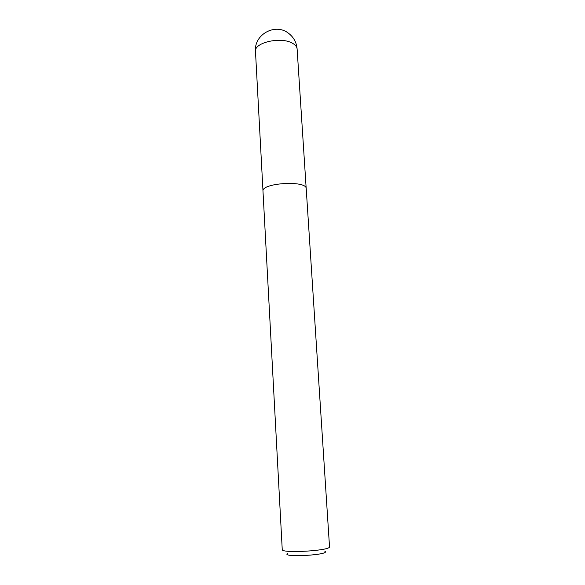<?xml version="1.0" encoding="UTF-8"?>
<svg xmlns="http://www.w3.org/2000/svg" width="585" height="585" viewBox="0 0 585 585"><rect width="100%" height="100%" fill="white"/><g stroke="black" fill="none" stroke-linecap="round" stroke-linejoin="round"><path stroke-width="0.88" d="M287.418 553.439C281.019 557.9 331.724 554.887 324.843 551.216M282.241 549.542C281.012 553.673 331.227 550.69 329.516 546.734L306.211 188.626C306.957 180.129 261.232 182.849 262.987 191.193L282.241 549.542M255.484 51.451C253.912 42.654 280.654 36.409 292.207 43.1C295.293 44.745 296.931 46.705 297.114 48.979C296.566 42.486 293.707 37.257 288.537 33.272C275.272 22.61 253.766 34.625 255.484 51.451L262.987 190.966M306.182 188.399L297.114 48.979"/></g></svg>
